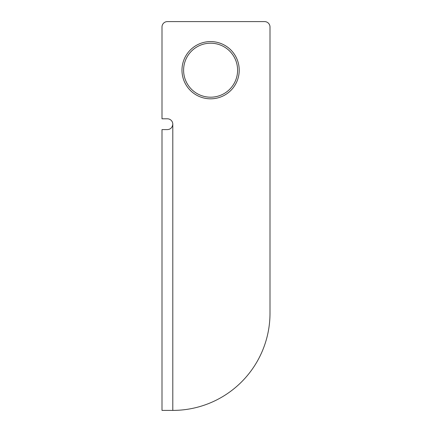<?xml version="1.0" encoding="UTF-8"?>
<svg xmlns="http://www.w3.org/2000/svg" width="432" height="432" viewBox="0 0 432 432"><rect width="100%" height="100%" fill="white"/><g stroke="black" fill="none" stroke-linecap="round" stroke-linejoin="round"><path stroke-width="0.65" d="M210.6 97.2A27 27 0 0 1 183.6 70.2A27 27 0 0 1 210.6 43.2A27 27 0 0 1 237.6 70.2A27 27 0 0 1 210.6 97.2M162 27L162 118.8L162 27A5.4 5.4 0 0 1 167.4 21.6L264.6 21.6A5.4 5.4 0 0 1 270 27L270 313.2A97.2 97.2 0 0 1 172.8 410.4L172.8 124.2C172.357 127.58 170.554 129.384 167.4 129.6L162 129.6L162 410.4L172.8 410.4M162 118.8L167.4 118.8A5.4 5.4 0 0 1 172.8 124.2A5.4 5.4 0 0 0 167.4 118.8M210.6 98.82A28.62 28.62 0 0 1 185.814 55.89A28.62 28.62 0 0 1 235.386 55.89A28.62 28.62 0 0 1 210.6 98.82M167.4 21.6L264.6 21.6M270 27L270 313.2"/></g></svg>
